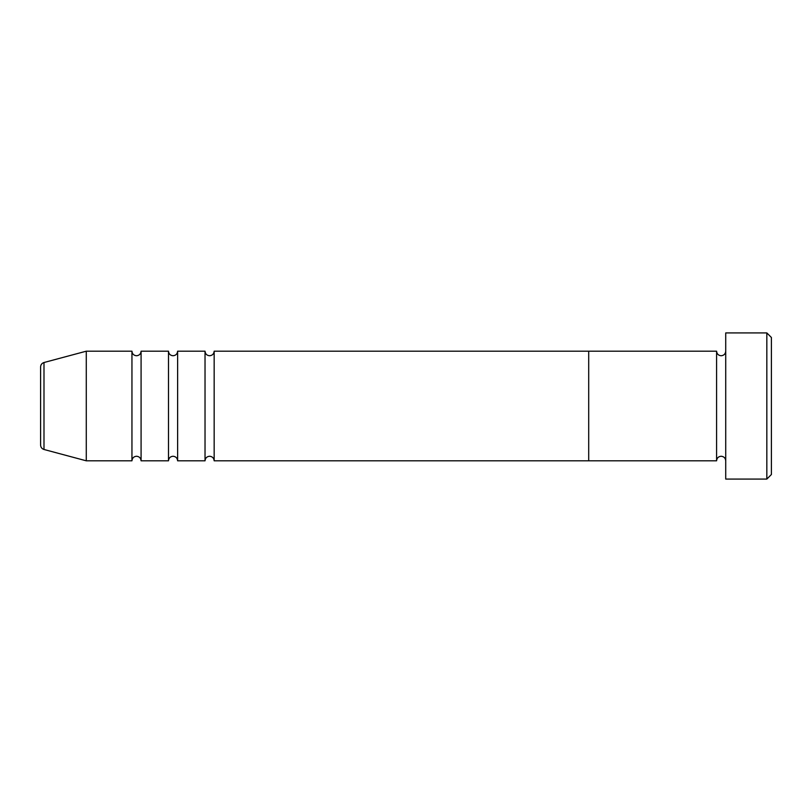 <?xml version="1.0" encoding="UTF-8"?>
<svg xmlns="http://www.w3.org/2000/svg" width="812" height="812" viewBox="0 0 812 812"><rect width="100%" height="100%" fill="white"/><g stroke="black" fill="none" stroke-linecap="round" stroke-linejoin="round"><path stroke-width="1.22" d="M766.832 332.92L771.4 337.487L771.4 474.512L766.832 479.08L766.832 332.92L725.725 332.92L725.725 479.08L766.832 479.08M716.59 351.19L716.59 460.81L588.7 460.81L588.7 406L588.7 460.81L214.165 460.81L214.165 351.19L588.7 351.19L588.7 406L588.7 351.19L716.59 351.19C716.864 353.961 718.387 355.483 721.157 355.757C723.928 355.483 725.451 353.961 725.725 351.19M205.03 351.19L205.03 460.81L177.625 460.81L177.625 351.19L205.03 351.19C205.304 353.961 206.827 355.483 209.597 355.757C212.368 355.483 213.891 353.961 214.165 351.19M168.49 351.19L168.49 460.81L141.085 460.81L141.085 351.19L168.49 351.19C168.764 353.961 170.287 355.483 173.057 355.757C175.828 355.483 177.351 353.961 177.625 351.19M131.95 351.19L131.95 460.81L86.275 460.81L86.275 351.19L131.95 351.19C132.224 353.961 133.747 355.483 136.517 355.757C139.288 355.483 140.811 353.961 141.085 351.19M40.6 445.067L40.6 366.933C40.732 364.7 41.859 363.228 43.99 362.517L43.99 449.483C41.859 448.772 40.732 447.3 40.6 445.067M725.725 460.81C725.451 458.039 723.928 456.517 721.157 456.242C718.387 456.517 716.864 458.039 716.59 460.81M43.99 449.483L86.275 460.81M43.99 362.517L86.275 351.19M131.95 460.81C132.224 458.039 133.747 456.517 136.517 456.242C139.288 456.517 140.811 458.039 141.085 460.81M168.49 460.81C168.764 458.039 170.287 456.517 173.057 456.242C175.828 456.517 177.351 458.039 177.625 460.81M205.03 460.81C205.304 458.039 206.827 456.517 209.597 456.242C212.368 456.517 213.891 458.039 214.165 460.81"/></g></svg>

